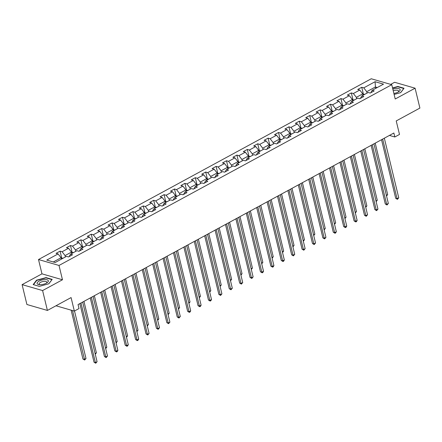 <?xml version="1.0" encoding="UTF-8"?>
<svg xmlns="http://www.w3.org/2000/svg" width="442" height="442" viewBox="0 0 442 442"><rect width="100%" height="100%" fill="white"/><g stroke="black" fill="none" stroke-linecap="round" stroke-linejoin="round"><path stroke-width="0.66" d="M22.1 284.637L26.907 304.505L47.404 310.433L42.598 290.56L62.471 279.764L59.013 265.46L38.509 259.531L41.973 273.841L22.1 284.637L42.598 290.56M59.013 265.46L391.761 84.693L371.258 78.764L38.509 259.531M391.761 84.693L395.22 98.997L415.093 88.201L394.596 82.278L390.706 84.389M415.093 88.201L419.9 108.075L396.225 120.931L399.496 134.445L394.828 136.981L393.866 133.009L78.057 304.571L79.019 308.549L74.35 311.085L71.079 297.571L47.404 310.433M375.098 81.709L363.76 87.864L361.738 87.278L357.738 89.455L359.76 90.041L353.362 93.516L351.34 92.93L347.335 95.107L349.357 95.687L342.959 99.168L340.937 98.583L336.937 100.754L338.959 101.34L332.555 104.82L330.533 104.235L326.533 106.406L328.555 106.992L322.152 110.472L320.13 109.887L316.129 112.058L318.152 112.644L311.748 116.119L309.726 115.539L305.726 117.71L307.748 118.296L301.345 121.771L299.322 121.191L295.322 123.362L297.344 123.948L290.947 127.423L288.924 126.837L284.919 129.014L286.941 129.6L280.543 133.075L278.521 132.489L274.521 134.666L276.543 135.246L270.139 138.727L268.117 138.142L264.117 140.313L266.139 140.899L259.736 144.379L257.714 143.794L253.714 145.965L255.736 146.551L249.332 150.031L247.31 149.446L243.31 151.617L245.332 152.203L238.934 155.678L236.912 155.098L232.906 157.269L234.929 157.855L228.531 161.33L226.508 160.75L222.508 162.921L224.53 163.507L218.127 166.982L216.105 166.396L212.105 168.573L214.127 169.159L207.723 172.634L205.701 172.048L201.701 174.225L203.723 174.805L197.32 178.286L195.298 177.701L191.298 179.872L193.32 180.458L186.916 183.938L184.894 183.353L180.894 185.524L182.916 186.11L176.518 189.59L174.496 189.005L170.49 191.176L172.513 191.762L166.115 195.237L164.093 194.657L160.092 196.828L162.115 197.414L155.711 200.889L153.689 200.309L149.689 202.48L151.711 203.066L145.308 206.541L143.285 205.955L139.285 208.132L141.307 208.718L134.904 212.193L132.882 211.607L128.882 213.784L130.904 214.364L124.5 217.845L122.478 217.26L118.478 219.431L120.5 220.017L114.102 223.497L112.08 222.912L108.075 225.083L110.097 225.669L103.699 229.149L101.677 228.564L97.676 230.735L99.699 231.321L93.295 234.796L91.273 234.216L87.273 236.387L89.295 236.973L82.892 240.448L80.869 239.868L76.869 242.039L78.891 242.625L72.488 246.1L70.466 245.514L66.466 247.691L68.488 248.277L62.09 251.752L60.068 251.167L56.062 253.343L58.084 253.923L46.753 260.084L55.173 262.52L66.51 256.36L68.532 256.946L72.532 254.769L70.51 254.189L76.908 250.708L78.93 251.294L82.936 249.122L80.914 248.537L87.312 245.056L89.334 245.642L93.334 243.47L91.312 242.885L97.715 239.404L99.737 239.989L103.737 237.818L101.715 237.232L108.119 233.757L110.141 234.337L114.141 232.166L112.119 231.58L118.522 228.105L120.544 228.691L124.545 226.514L122.522 225.928L128.926 222.453L130.948 223.039L134.948 220.862L132.926 220.282L139.324 216.801L141.346 217.387L145.352 215.21L143.33 214.63L149.727 211.149L151.75 211.735L155.75 209.563L153.728 208.978L160.131 205.497L162.153 206.083L166.153 203.911L164.131 203.326L170.535 199.845L172.557 200.43L176.557 198.259L174.535 197.673L180.938 194.198L182.96 194.778L186.96 192.607L184.938 192.021L191.342 188.546L193.364 189.132L197.364 186.955L195.342 186.369L201.74 182.894L203.762 183.48L207.768 181.303L205.74 180.723L212.143 177.242L214.166 177.828L218.166 175.651L216.144 175.071L222.547 171.59L224.569 172.176L228.569 170.004L226.547 169.419L232.951 165.938L234.973 166.523L238.973 164.352L236.951 163.767L243.354 160.286L245.376 160.871L249.376 158.7L247.354 158.114L253.752 154.639L255.774 155.219L259.78 153.048L257.758 152.462L264.156 148.987L266.178 149.573L270.178 147.396L268.156 146.81L274.559 143.335L276.582 143.921L280.582 141.744L278.559 141.164L284.963 137.683L286.985 138.269L290.985 136.092L288.963 135.512L295.367 132.031L297.389 132.617L301.389 130.445L299.367 129.86L305.77 126.379L307.792 126.965L311.792 124.793L309.77 124.208L316.168 120.732L318.19 121.312L322.196 119.141L320.174 118.555L326.572 115.08L328.594 115.66L332.594 113.489L330.572 112.903L336.975 109.428L338.997 110.014L342.998 107.837L340.975 107.251L347.379 103.776L349.401 104.362L353.401 102.185L351.379 101.605L357.782 98.124L359.805 98.71L363.805 96.533L361.783 95.953L368.186 92.472L370.208 93.058L374.208 90.886L372.186 90.301L383.518 84.14L375.098 81.709L375.418 86.975L366.749 91.687L367.081 93.069M65.41 256.957L65.073 255.57L71.477 252.095L71.808 253.481M69.118 256.625L70.51 254.189M62.09 251.752L65.073 255.57M68.488 248.277L71.477 252.095M75.809 251.305L75.477 249.923L81.875 246.443L82.212 247.829M79.521 250.973L80.914 248.537M72.488 246.1L75.477 249.923M78.891 242.625L81.875 246.443M86.212 245.658L85.881 244.271L92.279 240.791L92.616 242.177M89.925 245.321L91.312 242.885M82.892 240.448L85.881 244.271M89.295 236.973L92.279 240.791M96.616 240.006L96.279 238.619L102.682 235.138L103.019 236.525M100.328 239.669L101.715 237.232M93.295 234.796L96.279 238.619M99.699 231.321L102.682 235.138M107.019 234.354L106.682 232.967L113.086 229.492L113.417 230.873M110.732 234.022L112.119 231.58M103.699 229.149L106.682 232.967M110.097 225.669L113.086 229.492M117.423 228.702L117.086 227.315L123.489 223.84L123.821 225.221M121.13 228.37L122.522 225.928M114.102 223.497L117.086 227.315M120.5 220.017L123.489 223.84M127.821 223.05L127.489 221.663L133.887 218.188L134.224 219.575M131.534 222.718L132.926 220.282M124.5 217.845L127.489 221.663M130.904 214.364L133.887 218.188M138.224 217.398L137.893 216.011L144.291 212.536L144.628 213.922M141.937 217.066L143.33 214.63M134.904 212.193L137.893 216.011M141.307 208.718L144.291 212.536M148.628 211.746L148.291 210.364L154.694 206.884L155.032 208.27M152.341 211.414L153.728 208.978M145.308 206.541L148.291 210.364M151.711 203.066L154.694 206.884M159.032 206.099L158.695 204.712L165.098 201.232L165.435 202.618M162.744 205.762L164.131 203.326M155.711 200.889L158.695 204.712M162.115 197.414L165.098 201.232M169.435 200.447L169.098 199.06L175.502 195.579L175.833 196.966M173.142 200.11L174.535 197.673M166.115 195.237L169.098 199.06M172.513 191.762L175.502 195.579M179.839 194.795L179.502 193.408L185.905 189.933L186.237 191.314M183.546 194.463L184.938 192.021M176.518 189.59L179.502 193.408M182.916 186.11L185.905 189.933M190.237 189.143L189.905 187.756L196.303 184.281L196.64 185.662M193.95 188.811L195.342 186.369M186.916 183.938L189.905 187.756M193.32 180.458L196.303 184.281M200.64 183.491L200.309 182.104L206.707 178.629L207.044 180.016M204.353 183.159L205.74 180.723M197.32 178.286L200.309 182.104M203.723 174.805L206.707 178.629M211.044 177.839L210.707 176.452L217.11 172.977L217.447 174.363M214.757 177.507L216.144 175.071M207.723 172.634L210.707 176.452M214.127 169.159L217.11 172.977M221.448 172.187L221.111 170.805L227.514 167.325L227.851 168.711M225.16 171.855L226.547 169.419M218.127 166.982L221.111 170.805M224.53 163.507L227.514 167.325M231.851 166.54L231.514 165.153L237.918 161.673L238.249 163.059M235.558 166.203L236.951 163.767M228.531 161.33L231.514 165.153M234.929 157.855L237.918 161.673M242.255 160.888L241.918 159.501L248.321 156.02L248.653 157.407M245.962 160.551L247.354 158.114M238.934 155.678L241.918 159.501M245.332 152.203L248.321 156.02M252.653 155.236L252.321 153.849L258.719 150.374L259.056 151.755M256.366 154.904L257.758 152.462M249.332 150.031L252.321 153.849M255.736 146.551L258.719 150.374M263.056 149.584L262.725 148.197L269.123 144.722L269.46 146.103M266.769 149.252L268.156 146.81M259.736 144.379L262.725 148.197M266.139 140.899L269.123 144.722M273.46 143.932L273.123 142.545L279.526 139.07L279.863 140.457M277.173 143.6L278.559 141.164M270.139 138.727L273.123 142.545M276.543 135.246L279.526 139.07M283.863 138.28L283.526 136.893L289.93 133.418L290.261 134.804M287.576 137.948L288.963 135.512M280.543 133.075L283.526 136.893M286.941 129.6L289.93 133.418M294.267 132.628L293.93 131.246L300.333 127.766L300.665 129.152M297.974 132.296L299.367 129.86M290.947 127.423L293.93 131.246M297.344 123.948L300.333 127.766M304.665 126.981L304.334 125.594L310.732 122.114L311.069 123.5M308.378 126.644L309.77 124.208M301.345 121.771L304.334 125.594M307.748 118.296L310.732 122.114M315.069 121.329L314.737 119.942L321.135 116.461L321.472 117.848M318.781 120.992L320.174 118.555M311.748 116.119L314.737 119.942M318.152 112.644L321.135 116.461M325.472 115.677L325.135 114.29L331.539 110.815L331.876 112.196M329.185 115.345L330.572 112.903M322.152 110.472L325.135 114.29M328.555 106.992L331.539 110.815M335.876 110.025L335.539 108.638L341.942 105.163L342.279 106.544M339.589 109.693L340.975 107.251M332.555 104.82L335.539 108.638M338.959 101.34L341.942 105.163M346.279 104.373L345.942 102.986L352.346 99.511L352.677 100.898M349.987 104.041L351.379 101.605M342.959 99.168L345.942 102.986M349.357 95.687L352.346 99.511M356.683 98.721L356.346 97.334L362.749 93.859L363.081 95.245M360.39 98.389L361.783 95.953M353.362 93.516L356.346 97.334M359.76 90.041L362.749 93.859M375.75 88.361L375.418 86.975L377.302 87.522M370.794 92.737L372.186 90.301M363.76 87.864L366.749 91.687M55.979 305.776L74.35 311.085M389.424 135.418L394.828 136.981M61.405 259.134L61.073 257.747L53.289 261.973M58.084 253.923L61.073 257.747M361.738 87.278L363.44 94.295M351.34 92.93L353.036 99.947M340.937 98.583L342.633 105.599M330.533 104.235L332.229 111.251M320.13 109.887L321.826 116.903M309.726 115.539L311.422 122.556M299.322 121.191L301.024 128.202M288.924 126.837L290.621 133.854M278.521 132.489L280.217 139.506M268.117 138.142L269.813 145.158M257.714 143.794L259.41 150.81M247.31 149.446L249.012 156.462M236.912 155.098L238.608 162.115M226.508 160.75L228.205 167.761M216.105 166.396L217.801 173.413M205.701 172.048L207.397 179.065M195.298 177.701L196.994 184.717M184.894 183.353L186.596 190.369M174.496 189.005L176.192 196.021M164.093 194.657L165.789 201.674M153.689 200.309L155.385 207.32M143.285 205.955L144.982 212.972M132.882 211.607L134.578 218.624M122.478 217.26L124.18 224.276M112.08 222.912L113.776 229.928M101.677 228.564L103.373 235.58M91.273 234.216L92.969 241.233M80.869 239.868L82.566 246.879M70.466 245.514L72.168 252.531M60.068 251.167L61.764 258.183M394.115 94.433L400.679 92.638L404.027 88.251L397.855 86.466L392.54 87.919M62.471 279.764L41.973 273.841M39.338 286.372L48.858 283.77L52.206 279.383L46.034 277.598L36.515 280.2L33.167 284.587L39.338 286.372M397.938 86.803L397.855 86.466M36.609 280.593L36.515 280.2M46.117 277.935L46.034 277.598M381.523 139.711L395.701 198.303L397.087 198.707L382.661 139.092M398.75 197.801L397.419 199.348L397.087 198.707L398.75 197.801L384.33 138.186M397.419 199.348L395.701 198.303M365.048 94.174L362.921 94.577M386.38 195.298L387.673 194.596L375.219 143.136M387.673 194.596L386.551 196.027M393.877 93.439A5.774 2.249 -13.6 0 0 398.745 91.698A5.774 2.249 -13.6 0 0 400.098 89.494A5.774 2.249 -13.6 0 0 392.844 89.162M398.093 92.085A3.95 1.541 -13.6 0 0 398.612 91.024A3.95 1.541 -13.6 0 0 398.573 90.914A3.95 1.541 -13.6 0 0 393.242 90.814M392.606 88.179L397.789 86.765L403.773 88.488L400.585 92.665M46.327 283.184A5.774 2.249 -13.6 0 0 46.924 282.825A5.774 2.249 -13.6 0 0 46.78 279.72A5.774 2.249 -13.6 0 0 39.123 281.101A5.774 2.249 -13.6 0 0 39.299 284.67A5.774 2.249 -13.6 0 0 46.327 283.184M46.272 283.212A3.95 1.541 -13.6 0 0 46.791 282.156A3.95 1.541 -13.6 0 0 44.427 281.327A3.95 1.541 -13.6 0 0 40.487 282.372A3.95 1.541 -13.6 0 0 39.111 284.013A3.95 1.541 -13.6 0 0 40.062 284.714M39.371 286.361L33.498 284.665L36.741 280.416L45.968 277.891L51.952 279.62L48.764 283.792M371.12 145.363L385.297 203.955L386.684 204.359L372.258 144.744M388.347 203.453L387.015 205L386.684 204.359L388.347 203.453L373.926 143.838M387.015 205L385.297 203.955M360.722 151.015L374.893 209.607L376.28 210.011L361.86 150.396M377.949 209.105L376.612 210.652L376.28 210.011L377.949 209.105L363.523 149.49M376.612 210.652L374.893 209.607M354.65 99.826L352.517 100.229M375.976 200.95L377.269 200.248L364.821 148.788M377.269 200.248L376.153 201.679M344.246 105.478L342.114 105.881M365.573 206.602L366.866 205.9L354.418 154.44M366.866 205.9L365.749 207.331M350.318 156.667L364.49 215.26L365.877 215.657L351.456 156.048M367.545 214.757L366.214 216.304L365.877 215.657L367.545 214.757L353.125 155.142M366.214 216.304L364.49 215.26M339.915 162.319L354.092 220.912L355.473 221.309L341.053 161.7M357.142 220.403L356.479 221.591L355.81 221.95L355.473 221.309L357.142 220.403L342.721 160.794M355.81 221.95L354.092 220.912M329.511 167.971L343.688 226.564L345.069 226.961L330.649 167.352M346.738 226.055L346.075 227.243L345.406 227.602L345.069 226.961L346.738 226.055L332.318 166.446M345.406 227.602L343.688 226.564M333.843 111.13L331.715 111.533M355.169 212.254L356.462 211.552L344.014 160.092M356.462 211.552L355.346 212.983M323.439 116.782L321.312 117.185M344.766 217.906L346.058 217.204L333.611 165.739M346.058 217.204L344.942 218.635M313.035 122.434L310.908 122.832M334.362 223.558L335.66 222.851L323.207 171.391M335.66 222.851L334.539 224.282M302.637 128.081L300.505 128.484M323.964 229.21L325.257 228.503L312.803 177.043M325.257 228.503L324.135 229.934M292.234 133.733L290.101 134.136M313.56 234.857L314.853 234.155L302.405 182.695M314.853 234.155L313.737 235.586M281.83 139.385L279.698 139.788M303.157 240.509L304.45 239.807L292.002 188.347M304.45 239.807L303.334 241.238M271.427 145.037L269.3 145.44M292.753 246.161L294.046 245.459L281.598 193.999M294.046 245.459L292.93 246.89M261.023 150.689L258.896 151.092M282.35 251.813L283.642 251.111L271.195 199.651M283.642 251.111L282.526 252.542M250.62 156.341L248.492 156.744M271.946 257.465L273.244 256.763L260.791 205.298M273.244 256.763L272.123 258.194M240.221 161.993L238.089 162.391M261.548 263.117L262.841 262.41L250.387 210.95M262.841 262.41L261.725 263.841M229.818 167.64L227.685 168.043M251.144 268.769L252.437 268.062L239.989 216.602M252.437 268.062L251.321 269.493M219.414 173.292L217.287 173.695M240.741 274.416L242.034 273.714L229.586 222.254M242.034 273.714L240.918 275.145M209.011 178.944L206.884 179.347M230.337 280.068L231.63 279.366L219.182 227.906M231.63 279.366L230.514 280.797M198.607 184.596L196.48 184.999M219.934 285.72L221.232 285.018L208.779 233.558M221.232 285.018L220.11 286.449M188.209 190.248L186.076 190.651M209.536 291.372L210.828 290.67L198.375 239.21M210.828 290.67L209.707 292.101M177.806 195.9L175.673 196.303M199.132 297.024L200.425 296.322L187.977 244.857M200.425 296.322L199.309 297.748M167.402 201.552L165.269 201.95M188.728 302.676L190.021 301.969L177.573 250.509M190.021 301.969L188.905 303.4M156.998 207.199L154.871 207.602M178.325 308.328L179.618 307.621L167.17 256.161M179.618 307.621L178.502 309.052M146.595 212.851L144.468 213.254M167.921 313.975L169.214 313.273L156.766 261.813M169.214 313.273L168.098 314.704M319.107 173.618L333.285 232.216L334.671 232.614L320.246 172.999M336.334 231.707L335.671 232.895L335.003 233.254L334.671 232.614L336.334 231.707L321.914 172.093M335.003 233.254L333.285 232.216M308.704 179.27L322.881 237.862L324.268 238.266L309.848 178.651M325.936 237.36L324.599 238.907L324.268 238.266L325.936 237.36L311.511 177.745M324.599 238.907L322.881 237.862M298.306 184.922L312.477 243.514L313.864 243.918L299.444 184.303M315.533 243.012L314.201 244.559L313.864 243.918L315.533 243.012L301.107 183.397M314.201 244.559L312.477 243.514M287.902 190.574L302.074 249.166L303.461 249.57L289.04 189.955M305.129 248.664L303.798 250.211L303.461 249.57L305.129 248.664L290.709 189.049M303.798 250.211L302.074 249.166M277.499 196.226L291.676 254.819L293.057 255.216L278.637 195.607M294.726 254.316L293.394 255.863L293.057 255.216L294.726 254.316L280.305 194.701M293.394 255.863L291.676 254.819M267.095 201.878L281.272 260.471L282.659 260.868L268.233 201.259M284.322 259.962L283.659 261.15L282.99 261.509L282.659 260.868L284.322 259.962L269.902 200.353M282.99 261.509L281.272 260.471M256.692 207.53L270.869 266.123L272.255 266.52L257.83 206.911M273.918 265.614L273.255 266.802L272.587 267.161L272.255 266.52L273.918 265.614L259.498 206.005M272.587 267.161L270.869 266.123M246.288 213.177L260.465 271.775L261.852 272.173L247.432 212.558M263.52 271.266L262.852 272.454L262.183 272.813L261.852 272.173L263.52 271.266L249.095 211.652M262.183 272.813L260.465 271.775M235.89 218.829L250.061 277.421L251.448 277.825L237.028 218.21M253.117 276.919L251.785 278.466L251.448 277.825L253.117 276.919L238.691 217.304M251.785 278.466L250.061 277.421M225.486 224.481L239.663 283.073L241.045 283.477L226.624 223.862M242.713 282.571L241.382 284.118L241.045 283.477L242.713 282.571L228.293 222.956M241.382 284.118L239.663 283.073M215.083 230.133L229.26 288.725L230.641 289.129L216.221 229.514M232.31 288.223L230.978 289.77L230.641 289.129L232.31 288.223L217.889 228.608M230.978 289.77L229.26 288.725M204.679 235.785L218.856 294.378L220.243 294.775L205.817 235.166M221.906 293.875L220.575 295.422L220.243 294.775L221.906 293.875L207.486 234.26M220.575 295.422L218.856 294.378M194.276 241.437L208.453 300.03L209.84 300.427L195.414 240.818M211.503 299.521L210.84 300.709L210.171 301.068L209.84 300.427L211.503 299.521L197.082 239.912M210.171 301.068L208.453 300.03M183.878 247.089L198.049 305.682L199.436 306.079L185.016 246.47M201.104 305.173L200.436 306.361L199.767 306.72L199.436 306.079L201.104 305.173L186.679 245.564M199.767 306.72L198.049 305.682M173.474 252.736L187.646 311.334L189.032 311.732L174.612 252.117M190.701 310.825L190.032 312.013L189.369 312.372L189.032 311.732L190.701 310.825L176.281 251.211M189.369 312.372L187.646 311.334M163.07 258.388L177.248 316.98L178.629 317.384L164.209 257.769M180.297 316.478L178.966 318.025L178.629 317.384L180.297 316.478L165.877 256.863M178.966 318.025L177.248 316.98M152.667 264.04L166.844 322.632L168.225 323.036L153.805 263.421M169.894 322.13L168.562 323.677L168.225 323.036L169.894 322.13L155.473 262.515M168.562 323.677L166.844 322.632M142.263 269.692L156.44 328.284L157.827 328.688L143.401 269.073M159.49 327.782L158.159 329.329L157.827 328.688L159.49 327.782L145.07 268.167M158.159 329.329L156.44 328.284M136.191 218.503L134.064 218.906M157.518 319.627L158.816 318.925L146.363 267.465M158.816 318.925L157.695 320.356M125.793 224.155L123.661 224.558M147.12 325.279L148.413 324.577L135.959 273.117M148.413 324.577L147.291 326.008M131.86 275.344L146.037 333.937L147.424 334.334L133.003 274.725M149.092 333.434L147.755 334.981L147.424 334.334L149.092 333.434L134.666 273.819M147.755 334.981L146.037 333.937M115.39 229.807L113.257 230.21M136.716 330.931L138.009 330.229L125.561 278.769M138.009 330.229L136.893 331.66M121.462 280.996L135.633 339.589L137.02 339.986L122.6 280.377M138.689 339.08L138.02 340.268L137.357 340.627L137.02 339.986L138.689 339.08L124.263 279.471M137.357 340.627L135.633 339.589M104.986 235.459L102.853 235.862M126.313 336.583L127.605 335.881L115.158 284.416M127.605 335.881L126.489 337.307M111.058 286.643L125.23 345.241L126.616 345.638L112.196 286.029M128.285 344.732L127.616 345.92L126.953 346.279L126.616 345.638L128.285 344.732L113.865 285.123M126.953 346.279L125.23 345.241M94.582 241.111L92.455 241.509M115.909 342.235L117.202 341.528L104.754 290.068M117.202 341.528L116.086 342.959M100.654 292.295L114.832 350.893L116.213 351.291L101.793 291.676M117.881 350.384L117.218 351.572L116.55 351.931L116.213 351.291L117.881 350.384L103.461 290.77M116.55 351.931L114.832 350.893M84.179 246.758L82.052 247.161M105.505 347.887L106.798 347.18L94.35 295.72M106.798 347.18L105.682 348.611M90.251 297.947L104.428 356.539L105.815 356.943L91.389 297.328M107.478 356.037L106.146 357.584L105.815 356.943L107.478 356.037L93.058 296.422M106.146 357.584L104.428 356.539M73.775 252.41L71.648 252.813M95.102 353.534L96.4 352.832L83.947 301.372M96.4 352.832L95.279 354.263M79.847 303.599L94.024 362.191L95.411 362.595L80.985 302.98M97.074 361.689L95.743 363.236L95.411 362.595L97.074 361.689L82.654 302.074M95.743 363.236L94.024 362.191M63.377 258.062L61.245 258.465M71.129 310.151L82.941 358.987L84.328 359.39L85.997 358.484L74.505 310.997M72.516 310.555L84.665 360.031L82.941 358.987M85.997 358.484L84.665 360.031"/></g></svg>
